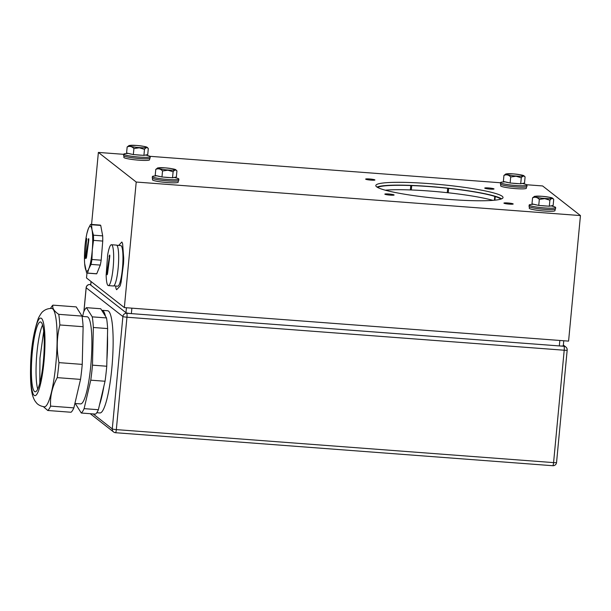 <?xml version="1.0" encoding="UTF-8"?>
<svg xmlns="http://www.w3.org/2000/svg" width="611" height="611" viewBox="0 0 611 611"><rect width="100%" height="100%" fill="white"/><g stroke="black" fill="none" stroke-linecap="round" stroke-linejoin="round"><path stroke-width="0.92" d="M384.892 194.214A4.659 0.512 -174.6 0 1 384.838 194.122A4.659 0.512 -174.6 0 1 389.131 194.015A4.659 0.512 -174.6 0 1 394.049 194.909A4.659 0.512 -174.6 0 1 394.11 195.001A4.659 0.512 -174.6 0 1 389.818 195.108A4.659 0.512 -174.6 0 1 384.892 194.214M503.976 203.203A4.659 0.512 -174.6 0 1 503.922 203.112A4.659 0.512 -174.6 0 1 508.215 203.005A4.659 0.512 -174.6 0 1 513.133 203.898A4.659 0.512 -174.6 0 1 513.194 203.99A4.659 0.512 -174.6 0 1 508.902 204.097A4.659 0.512 -174.6 0 1 503.976 203.203M365.714 179.199A4.659 0.512 -174.6 0 1 365.653 179.107A4.659 0.512 -174.6 0 1 369.945 179A4.659 0.512 -174.6 0 1 374.871 179.886A4.659 0.512 -174.6 0 1 374.933 179.978A4.659 0.512 -174.6 0 1 370.64 180.092A4.659 0.512 -174.6 0 1 365.714 179.199M484.798 188.188A4.659 0.512 -174.6 0 1 484.737 188.096A4.659 0.512 -174.6 0 1 489.029 187.982A4.659 0.512 -174.6 0 1 493.955 188.875A4.659 0.512 -174.6 0 1 494.016 188.967A4.659 0.512 -174.6 0 1 489.724 189.074A4.659 0.512 -174.6 0 1 484.798 188.188M502.227 196.284A63.888 7.034 -174.6 0 1 503.029 197.559A63.888 7.034 -174.6 0 1 444.166 199.033A63.888 7.034 -174.6 0 1 376.628 186.806A63.888 7.034 -174.6 0 1 375.818 185.53A63.888 7.034 -174.6 0 1 434.681 184.056A63.888 7.034 -174.6 0 1 502.227 196.284M501.6 198.842A63.888 7.034 5.4 0 0 439.821 187.356A63.888 7.034 5.4 0 0 376.979 187.058M526.705 184.751L542.614 185.95L580.45 215.576L568.581 341.121L124.346 307.593L86.51 277.967L86.968 273.071M123.75 154.331L98.379 152.422L91.574 224.428M500.539 182.773L149.916 156.309M124.346 307.593L136.215 182.04L580.45 215.576M98.379 152.422L136.215 182.04M563.762 340.762L563.289 345.78A4.735 0.519 -174.6 0 1 559.325 345.925L131.373 313.619A4.735 0.519 -174.6 0 1 125.965 312.679L90.756 285.108A4.735 0.519 -174.6 0 1 90.695 285.016L91.031 281.503M494.902 200.179L495.246 196.543A62.704 6.904 -174.6 0 1 500.799 199.01A62.704 6.904 -174.6 0 1 500.905 199.102M385.243 190.189A62.712 6.904 -174.6 0 1 410.355 189.929A47.322 5.209 5.4 0 0 411.318 189.968L411.738 185.568A47.322 5.209 -174.6 0 1 410.775 185.53A62.712 6.904 5.4 0 0 377.613 187.44M410.355 189.929L410.775 185.53M447.267 192.686A47.322 5.209 5.4 0 0 448.237 192.786L448.65 188.387A47.322 5.209 -174.6 0 1 447.687 188.28L447.267 192.686A62.704 6.904 -174.6 0 0 411.318 189.968L411.738 185.568A62.704 6.904 -174.6 0 1 447.687 188.28L447.267 192.686M495.246 196.543L495.246 196.543A47.322 5.209 -174.6 0 1 494.773 196.398A62.712 6.904 5.4 0 0 448.65 188.387M494.406 200.232L494.773 196.398M448.237 192.786A62.712 6.904 -174.6 0 1 492.901 200.362M176.923 170.996L176.694 170.568C175.151 169.82 178.122 169.247 165.069 167.849L157.775 167.872L155.774 169.4C158.188 168.262 160.441 168.781 162.534 170.958L167.933 170.202L173.112 171.752C174.54 169.843 175.808 169.591 176.923 170.996L176.35 177.022L172.539 177.778L173.112 171.752M165.115 167.865C154.239 166.994 157.088 169.224 167.819 169.98C178.695 170.851 175.846 168.621 165.115 167.865M174.952 177.297A9.318 1.023 -174.6 0 1 173.486 177.587M170.53 177.625A9.318 1.023 -174.6 0 1 163.748 177.114M160.67 176.678A9.318 1.023 -174.6 0 1 157.149 175.869M155.774 169.4L155.202 175.426L161.968 176.976L172.539 177.778M161.968 176.976L162.534 170.958M551.252 205.907L553.558 206.526A13.297 1.466 -174.6 0 1 555.651 207.526A13.297 1.466 -174.6 0 1 551.321 208.198A13.297 1.466 -174.6 0 1 537 207.114A13.297 1.466 -174.6 0 1 529.172 205.029A13.297 1.466 -174.6 0 1 531.417 204.433L533.731 204.265M555.651 207.526L555.521 208.931A13.297 1.466 -174.6 0 1 551.191 209.604A13.297 1.466 -174.6 0 1 536.863 208.519A13.297 1.466 -174.6 0 1 529.042 206.426L529.172 205.029M555.109 209.245L554.979 210.635A12.923 1.421 -174.6 0 1 550.771 211.284A12.923 1.421 -174.6 0 1 536.855 210.23A12.923 1.421 -174.6 0 1 529.256 208.206L529.386 206.808M101.174 260.194L91.94 259.492A24.44 4.109 94.3 0 1 91.047 264.387L88.839 268.695L87.518 273.071A24.44 4.109 94.3 0 1 87.19 273.125L96.416 273.82A24.44 4.109 -85.7 0 0 96.752 273.766L100.273 265.082A24.44 4.109 -85.7 0 0 101.174 260.194L102.747 241.07A24.44 4.109 -85.7 0 0 102.679 235.869L100.731 225.436A24.44 4.109 -85.7 0 0 100.097 225.077L90.871 224.374A24.44 4.109 94.3 0 1 91.497 224.741L100.731 225.436M91.047 264.387L100.273 265.082M87.518 273.071L96.752 273.766M87.19 273.125A24.44 4.109 94.3 0 1 86.556 272.766L84.654 263.578A22.477 3.781 -85.7 0 0 85.135 267.511A22.477 3.781 -85.7 0 0 88.839 268.695A22.477 3.781 -85.7 0 0 92.284 249.899L91.94 259.492M87.014 233.112L88.328 228.735L90.535 224.428A24.44 4.109 94.3 0 1 90.871 224.374M91.497 224.741L92.024 229.919L93.445 235.174L102.679 235.869M93.445 235.174A24.44 4.109 94.3 0 1 93.514 240.375L102.747 241.07M93.514 240.375L92.284 249.899A22.477 3.781 -85.7 0 0 92.024 229.919A22.477 3.781 -85.7 0 0 88.328 228.735A22.477 3.781 -85.7 0 0 86.93 233.433A22.477 3.781 -85.7 0 0 84.883 247.531A22.477 3.781 -85.7 0 0 84.654 263.578M88.832 240.016L88.099 239.963C88.801 237.962 88.985 238.397 88.641 241.261L86.556 257.094L86.189 258.354L86.006 255.803L88.671 238.618M74.893 403.474L80.576 403.902A43.679 7.347 -85.7 0 0 82.89 402.114A43.679 7.347 -85.7 0 0 91.604 354.38A43.679 7.347 -85.7 0 0 87.152 316.788L82.057 316.406M98.379 409.721L84.104 408.644A53.356 8.974 94.3 0 1 81.278 413.021L95.553 414.098A53.356 8.974 -85.7 0 0 98.379 409.721L105.046 381.249A53.356 8.974 -85.7 0 0 106.757 366.241L107.635 328.573A53.356 8.974 -85.7 0 0 106.52 317.934L100.739 308.746L86.457 307.669A53.356 8.974 94.3 0 0 83.631 312.045L82.6 316.445M106.52 317.934L92.246 316.857L86.457 307.669M92.246 316.857A53.356 8.974 94.3 0 1 93.353 327.488L107.635 328.573M106.757 366.241L92.475 365.157L93.353 327.488M92.475 365.157A53.356 8.974 94.3 0 1 90.764 380.172L105.046 381.249M84.104 408.644L90.764 380.172M75.436 403.512A53.356 8.974 94.3 0 0 75.489 403.825L81.278 413.021M46.955 404.803A49.315 8.294 94.3 0 1 44.351 406.811C38.287 405.857 36.469 402.817 36.293 402.71L34.919 400.862C33.17 397.906 32.024 394.187 31.474 389.726C30.665 383.853 30.351 376.743 30.55 368.395C30.749 349.492 33.399 332.674 38.485 317.949C40.586 314.016 42.128 311.824 43.121 311.373C43.297 311.114 46.673 308.211 51.767 308.471A49.315 8.294 94.3 0 1 57.06 343.703A49.315 8.294 94.3 0 1 46.955 404.803M34.896 395.661L34.888 395.661A38.898 6.545 -85.7 0 0 34.896 395.661A38.898 6.545 -85.7 0 0 36.958 394.072A38.898 6.545 -85.7 0 0 44.924 345.872A38.898 6.545 -85.7 0 0 40.754 318.079A38.898 6.545 -85.7 0 0 40.746 318.079A38.898 6.545 -85.7 0 0 38.684 319.668A38.898 6.545 -85.7 0 0 30.924 362.178A38.898 6.545 -85.7 0 0 34.888 395.661A38.898 6.545 -85.7 0 0 36.943 394.072A38.898 6.545 -85.7 0 0 44.702 351.554A38.898 6.545 -85.7 0 0 40.738 318.079L40.738 318.079M50.476 308.448L51.538 306.791A53.356 8.974 94.3 0 1 51.545 306.783L51.538 306.791A53.356 8.974 94.3 0 1 52.943 305.141C52.034 307.975 53.959 311.037 58.732 314.329A53.356 8.974 94.3 0 1 59.847 324.96C56.724 337.303 56.433 349.859 58.969 362.629A53.356 8.974 94.3 0 1 57.251 377.636C52.218 386.87 49.995 396.356 50.591 406.116A53.356 8.974 94.3 0 1 49.163 408.843A53.356 8.974 94.3 0 1 47.765 410.493L43.442 406.705M37.034 390.36A35.018 5.889 94.3 0 1 35.178 391.788A35.018 5.889 94.3 0 1 31.612 361.651A35.018 5.889 94.3 0 1 38.592 323.379A35.018 5.889 94.3 0 1 40.448 321.951A35.018 5.889 94.3 0 1 44.015 352.089A35.018 5.889 94.3 0 1 37.034 390.36M42.564 324.991A35.018 5.889 -85.7 0 0 36.599 356.778A35.018 5.889 -85.7 0 0 37.729 389.1M50.591 406.116L73.87 407.873A53.356 8.974 -85.7 0 1 71.044 412.249L47.765 410.493M73.87 407.873L80.53 379.393L57.251 377.636M80.53 379.393A53.356 8.974 -85.7 0 0 82.241 364.385L58.969 362.629M82.241 364.385L83.119 326.717L59.847 324.96M83.119 326.717A53.356 8.974 -85.7 0 0 82.011 316.086L58.732 314.329M82.011 316.086L76.222 306.898L52.943 305.141M101.724 310.319A51.255 8.623 94.3 0 1 102.006 310.312L107.582 310.739A51.255 8.623 94.3 0 1 112.019 366.226A51.255 8.623 94.3 0 1 99.868 412.952L96.775 412.715M102.006 310.312A51.255 8.623 94.3 0 1 105.527 316.361M107.483 335.027A51.255 8.623 94.3 0 1 106.91 359.78M103.901 386.129A51.255 8.623 94.3 0 1 99.524 404.841M522.626 183.499L524.933 184.11A13.297 1.466 -174.6 0 1 527.033 185.118A13.297 1.466 -174.6 0 1 522.703 185.79A13.297 1.466 -174.6 0 1 508.375 184.705A13.297 1.466 -174.6 0 1 500.554 182.613A13.297 1.466 -174.6 0 1 502.8 182.017L505.106 181.857M527.033 185.118L526.896 186.523A13.297 1.466 -174.6 0 1 522.573 187.187A13.297 1.466 -174.6 0 1 508.245 186.111A13.297 1.466 -174.6 0 1 500.417 184.018L500.554 182.613M526.491 186.836L526.354 188.226A12.923 1.421 -174.6 0 1 522.153 188.875A12.923 1.421 -174.6 0 1 508.23 187.821A12.923 1.421 -174.6 0 1 500.63 185.797L500.76 184.4M524.857 176.602C523.322 175.846 526.285 175.281 513.24 173.875L505.939 173.906L503.938 175.433C506.351 174.295 508.604 174.807 510.704 176.984L516.096 176.228L521.275 177.786C522.703 175.876 523.971 175.624 525.086 177.03L524.521 183.048L522.611 183.43L520.709 183.804L521.275 177.786M513.286 173.898C502.41 173.02 505.259 175.25 515.982 176.006C526.858 176.885 524.009 174.654 513.286 173.898M523.123 183.331A9.318 1.023 -174.6 0 1 521.657 183.621M518.701 183.659A9.318 1.023 -174.6 0 1 511.911 183.147M508.833 182.712A9.318 1.023 -174.6 0 1 505.32 181.902M503.938 175.433L503.372 181.452L510.132 183.01L520.709 183.804M524.857 176.594L525.086 177.03M510.132 183.01L510.704 176.984M118.679 245.423L121.841 242.025A24.44 4.109 94.3 0 1 122.635 243.904L123.712 258.316A24.44 4.109 94.3 0 1 123.483 264.036L121.108 282.16A24.44 4.109 94.3 0 1 120.084 286.001L116.632 289.721A24.44 4.109 94.3 0 1 115.838 287.842L115.7 286.017M113.783 285.872L117.702 286.162A20.346 3.422 -85.7 0 0 122.368 269.314A20.346 3.422 -85.7 0 0 121.749 246.661A20.346 3.422 -85.7 0 0 120.772 245.584L116.846 245.286M111.446 244.736L116.457 245.11A20.491 3.445 94.3 0 1 117.442 246.202A20.491 3.445 94.3 0 1 118.06 269.016A20.491 3.445 94.3 0 1 113.371 285.979L108.361 285.604A20.491 3.445 94.3 0 1 107.376 284.512A20.491 3.445 94.3 0 1 106.154 275.003L107.673 254.879A20.491 3.445 94.3 0 1 111.446 244.736A20.491 3.445 94.3 0 1 112.439 245.828A20.491 3.445 94.3 0 1 113.058 268.634A20.491 3.445 94.3 0 1 108.361 285.604M109.812 256.444L109.079 256.391C109.781 254.39 109.965 254.818 109.621 257.682L107.536 273.522L107.169 274.782L106.986 272.223L109.652 255.039M553.711 199.438L553.482 199.01C551.939 198.254 554.91 197.689 541.858 196.284L534.564 196.314L532.563 197.842C534.976 196.704 537.229 197.223 539.322 199.392L544.722 198.644L549.892 200.194C551.321 198.285 552.596 198.033 553.711 199.438L553.138 205.464L549.327 206.22L549.892 200.194M541.904 196.307C531.028 195.436 533.877 197.666 544.607 198.422C555.483 199.293 552.634 197.063 541.904 196.307M551.741 205.739A9.318 1.023 -174.6 0 1 550.274 206.029M547.319 206.067A9.318 1.023 -174.6 0 1 540.536 205.556M537.459 205.12A9.318 1.023 -174.6 0 1 533.938 204.311M532.563 197.842L531.99 203.868L538.757 205.418L549.327 206.22M538.757 205.418L539.322 199.392M174.463 177.465L176.77 178.084A13.297 1.466 -174.6 0 1 178.863 179.084A13.297 1.466 -174.6 0 1 174.54 179.756A13.297 1.466 -174.6 0 1 160.212 178.672A13.297 1.466 -174.6 0 1 152.383 176.587A13.297 1.466 -174.6 0 1 154.636 175.991L156.943 175.823M178.863 179.084L178.733 180.489A13.297 1.466 -174.6 0 1 174.402 181.161A13.297 1.466 -174.6 0 1 160.074 180.077A13.297 1.466 -174.6 0 1 152.254 177.992L152.383 176.587M178.32 180.803L178.191 182.193A12.923 1.421 -174.6 0 1 173.982 182.842A12.923 1.421 -174.6 0 1 160.067 181.795A12.923 1.421 -174.6 0 1 152.467 179.764L152.597 178.374M148.297 148.588L148.068 148.16C146.533 147.404 149.504 146.839 136.452 145.433L129.158 145.464L127.149 146.991C129.563 145.853 131.816 146.373 133.916 148.542L139.308 147.793L144.486 149.344C145.914 147.434 147.19 147.182 148.297 148.588L147.732 154.614L143.921 155.37L144.486 149.344M136.497 145.456C125.622 144.586 128.47 146.816 139.193 147.572C150.077 148.442 147.228 146.212 136.497 145.456M146.334 154.889A9.318 1.023 -174.6 0 1 144.868 155.179M141.912 155.217A9.318 1.023 -174.6 0 1 135.13 154.705M132.045 154.27A9.318 1.023 -174.6 0 1 128.531 153.46M127.149 146.991L126.584 153.017L133.343 154.568L143.921 155.37M133.343 154.568L133.916 148.542M145.838 155.057L148.145 155.675A13.297 1.466 -174.6 0 1 150.245 156.676A13.297 1.466 -174.6 0 1 145.914 157.348A13.297 1.466 -174.6 0 1 131.586 156.263A13.297 1.466 -174.6 0 1 123.766 154.178A13.297 1.466 -174.6 0 1 126.011 153.582L128.318 153.414M150.245 156.676L150.107 158.081A13.297 1.466 -174.6 0 1 145.785 158.753A13.297 1.466 -174.6 0 1 131.457 157.669A13.297 1.466 -174.6 0 1 123.636 155.584L123.766 154.178M149.703 158.394L149.573 159.784A12.923 1.421 -174.6 0 1 145.365 160.433A12.923 1.421 -174.6 0 1 131.449 159.379A12.923 1.421 -174.6 0 1 123.842 157.355L123.98 155.958M131.884 308.158L131.373 313.619M126.439 307.753L125.965 312.679M559.844 340.464L559.325 345.925M91.092 281.556L90.756 285.108M86.006 255.803L86.625 255.849M93.132 413.914L112.271 428.907L122.895 316.521L86.189 287.773A3.551 3.475 -51.9 0 1 90.008 284.527A3.551 0.596 -85.7 0 0 89.939 284.497L90.741 284.558L90.008 284.527L126.721 313.267L563.976 346.277L563.296 345.734M89.939 284.497A3.551 3.551 0 0 0 86.143 287.705A3.551 0.39 -174.6 0 0 86.189 287.773L83.959 311.32M126.951 317.224L116.327 429.609L553.581 462.611L564.205 350.225L126.951 317.224A3.551 0.596 -85.7 0 0 126.721 313.267A3.551 3.475 -51.9 0 0 122.895 316.521A3.551 0.39 -174.6 0 0 126.951 317.224M565.832 346.995A3.551 3.475 -51.9 0 0 563.976 346.277A3.551 0.596 94.3 0 1 564.205 350.225A3.551 0.39 -174.6 0 0 567.176 350.118A3.551 3.551 0 0 0 565.832 346.995L563.357 345.055M567.138 350.05A3.551 0.39 -174.6 0 1 567.176 350.118L556.552 462.504A3.551 0.39 -174.6 0 1 553.581 462.611A3.551 0.596 94.3 0 1 552.756 465.712A3.551 0.596 94.3 0 1 552.688 465.681M116.327 429.609A3.551 0.39 -174.6 0 1 112.271 428.907A3.551 3.475 -51.9 0 0 113.577 431.962A3.551 3.551 0 0 0 115.494 432.71A3.551 0.596 -85.7 0 0 116.327 429.609M90.245 413.7L113.577 431.962A3.551 3.475 -51.9 0 0 115.433 432.68A3.551 0.596 -85.7 0 0 115.494 432.71L552.756 465.712A3.551 3.551 0 0 0 556.552 462.504A3.551 0.39 -174.6 0 0 556.514 462.435M39.799 383.066L39.959 358.138L43.709 331.269M106.986 272.223L107.605 272.269M86.93 233.433L87.152 232.47M85.173 258.575L86.693 238.458M86.143 287.705L83.898 311.457"/></g></svg>
